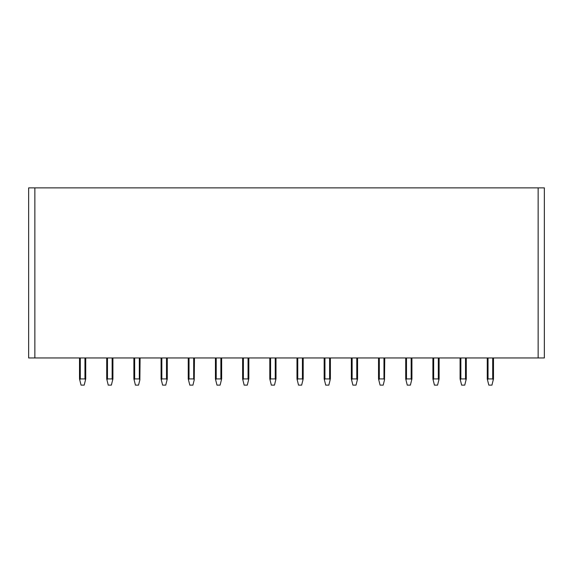 <?xml version="1.0" encoding="UTF-8"?>
<svg xmlns="http://www.w3.org/2000/svg" width="573" height="573" viewBox="0 0 573 573"><rect width="100%" height="100%" fill="white"/><g stroke="black" fill="none" stroke-linecap="round" stroke-linejoin="round"><path stroke-width="0.86" d="M28.65 357.953L544.35 357.953L544.35 187.865L28.65 187.865L28.65 357.953M85.735 357.953L85.735 378.925L84.181 385.135L81.072 385.135L79.518 378.925L79.518 357.953M80.299 357.953L80.299 378.925L79.747 379.835M80.299 378.925L84.954 378.925L84.954 357.953M85.506 379.835L84.954 378.925M112.917 357.953L112.917 378.925L111.363 385.135L108.254 385.135L106.707 378.925L106.707 357.953M107.48 357.953L107.48 378.925L106.929 379.835M107.48 378.925L112.143 378.925L112.143 357.953M112.688 379.835L112.143 378.925M140.099 357.953L139.869 379.835L139.325 378.925L139.325 357.953M139.869 379.835L138.544 385.135L135.443 385.135L133.889 378.925L133.889 357.953M134.662 357.953L134.662 378.925L134.118 379.835M134.662 378.925L139.325 378.925M167.28 357.953L167.28 378.925L165.733 385.135L162.625 385.135L161.07 378.925L161.07 357.953M161.844 357.953L161.844 378.925L161.299 379.835M161.844 378.925L166.507 378.925L166.507 357.953M167.058 379.835L166.507 378.925M188.252 378.925L188.252 357.953L188.252 378.925L188.252 357.953L188.252 378.925L189.806 385.135L192.915 385.135L194.24 379.835L193.688 378.925L193.688 357.953M189.033 357.953L189.033 378.925L188.481 379.835M189.033 378.925L193.688 378.925M194.469 357.953L194.24 379.835M215.434 378.925L215.434 357.953L215.434 378.925L215.434 357.953L215.434 378.925L216.988 385.135L220.096 385.135L221.422 379.835L220.87 378.925L220.87 357.953M221.651 378.925L221.651 357.953L221.422 379.835M216.214 357.953L216.214 378.925L215.663 379.835M216.214 378.925L220.87 378.925M242.615 378.925L242.615 357.953L242.615 378.925L242.615 357.953L242.615 378.925L244.17 385.135L247.278 385.135L248.603 379.835L248.059 378.925L248.059 357.953M248.832 378.925L248.832 357.953L248.603 379.835M243.396 357.953L243.396 378.925L242.845 379.835M243.396 378.925L248.059 378.925M276.014 378.925L276.014 357.953L275.785 379.835L275.241 378.925L275.241 357.953M275.785 379.835L274.46 385.135L271.358 385.135L269.804 378.925L269.804 357.953M270.578 357.953L270.578 378.925L270.026 379.835M270.578 378.925L275.241 378.925M296.986 378.925L296.986 357.953L296.986 378.925L296.986 357.953L296.986 378.925L298.54 385.135L301.642 385.135L302.974 379.835L302.422 378.925L302.422 357.953M303.196 378.925L303.196 357.953L302.974 379.835M297.759 357.953L297.759 378.925L297.215 379.835M297.759 378.925L302.422 378.925M324.168 378.925L324.168 357.953L324.168 378.925L324.168 357.953L324.168 378.925L325.722 385.135L328.83 385.135L330.155 379.835L329.604 378.925L329.604 357.953M330.385 378.925L330.385 357.953L330.155 379.835M324.941 357.953L324.941 378.925L324.397 379.835M324.941 378.925L329.604 378.925M357.566 357.953L357.566 378.925L356.012 385.135L352.904 385.135L351.349 378.925L351.349 357.953M352.13 357.953L352.13 378.925L351.578 379.835M352.13 378.925L356.786 378.925L356.786 357.953M357.337 379.835L356.786 378.925M384.748 357.953L384.519 379.835L383.967 378.925L383.967 357.953M384.519 379.835L383.194 385.135L380.085 385.135L378.531 378.925L378.531 357.953M379.312 357.953L379.312 378.925L378.76 379.835M379.312 378.925L383.967 378.925M411.93 357.953L411.93 378.925L410.375 385.135L407.267 385.135L405.72 378.925L405.72 357.953M406.493 357.953L406.493 378.925L405.942 379.835M406.493 378.925L411.156 378.925L411.156 357.953M411.7 379.835L411.156 378.925M439.111 357.953L439.111 378.925L437.557 385.135L434.456 385.135L432.901 378.925L432.901 357.953M433.675 357.953L433.675 378.925L433.131 379.835M433.675 378.925L438.338 378.925L438.338 357.953M438.882 379.835L438.338 378.925M466.293 357.953L466.293 378.925L464.746 385.135L461.637 385.135L460.083 378.925L460.083 357.953M460.857 357.953L460.857 378.925L460.312 379.835M460.857 378.925L465.52 378.925L465.52 357.953M466.071 379.835L465.52 378.925M493.482 357.953L493.482 378.925L491.928 385.135L488.819 385.135L487.265 378.925L487.265 357.953M488.046 357.953L488.046 378.925L487.494 379.835M488.046 378.925L492.701 378.925L492.701 357.953M493.253 379.835L492.701 378.925M28.65 285.354L28.65 284.81M544.35 285.354L544.35 284.81M538.14 357.953L538.14 187.865M34.86 187.865L34.86 357.953"/></g></svg>
